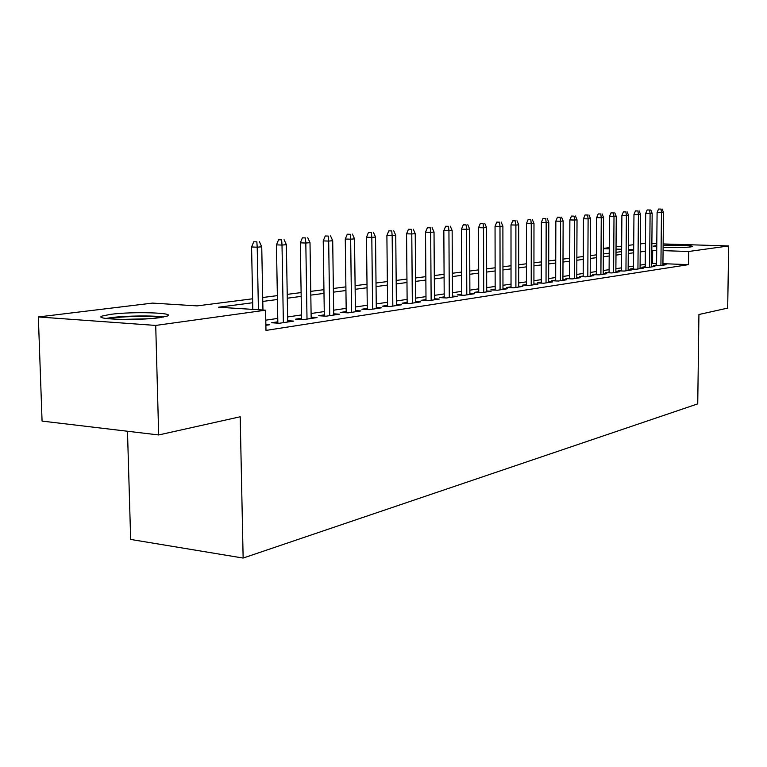 <?xml version="1.0" encoding="UTF-8"?>
<svg xmlns="http://www.w3.org/2000/svg" width="767" height="767" viewBox="0 0 767 767"><rect width="100%" height="100%" fill="white"/><g stroke="black" fill="none" stroke-linecap="round" stroke-linejoin="round"><path stroke-width="1.15" d="M663.129 245.296C676.091 244.865 694.538 245.661 692.323 246.581L690.76 246.926C684.25 247.578 675.027 247.722 663.1 247.377M656.753 247.003L653.196 246.169L656.763 245.622M159.536 317.691C138.108 320.798 92.04 319.398 102.279 316.014L110.669 314.336C132.375 311.383 176.506 312.696 167.225 316.081L159.536 317.691M127.485 431.246L130.658 539.441L243.139 558.06L697.74 403.873L698.929 314.508L727.691 308.104L728.65 245.948L688.68 251.49L663.072 250.646M243.139 558.06L240.196 416.778L158.673 434.956L42.07 421.093L38.35 316.953L152.547 303.099L197.1 305.889L252.602 298.794M603.38 248.383L609.257 247.664M616.045 246.84L621.663 246.159M628.336 245.354L633.705 244.702M640.282 243.896L645.421 243.388M656.571 265.027L653.359 265.507L659.409 265.737L666.082 264.73L662.918 264.605M645.2 266.734L641.921 267.223L648.029 267.462L654.893 266.427L651.653 266.293M633.504 268.488L630.148 268.987L636.313 269.236L643.379 268.162L640.062 268.038M621.481 270.291L618.029 270.809L624.261 271.058L631.538 269.955L628.144 269.821M609.094 272.151L605.566 272.678L611.855 272.937L619.343 271.806L615.863 271.662M596.333 274.059L592.718 274.605L599.085 274.874L606.793 273.704L603.226 273.551M583.198 276.034L579.488 276.59L585.911 276.868L593.859 275.66L590.197 275.506M569.651 278.057L565.845 278.632L572.335 278.92L580.533 277.683L576.774 277.52M555.682 280.156L551.78 280.741L558.338 281.038L566.794 279.763L562.94 279.591M541.272 282.314L537.264 282.918L543.889 283.224L552.614 281.911L548.654 281.729M526.402 284.547L522.279 285.171L528.981 285.487L537.983 284.126L533.918 283.934M511.033 286.848L506.795 287.491L513.574 287.817L522.873 286.407L518.693 286.206M495.166 289.236L490.803 289.888L497.649 290.223L507.265 288.775L502.97 288.565M478.752 291.69L474.265 292.371L481.187 292.716L491.129 291.211L486.7 290.99M461.772 294.24L457.151 294.931L464.15 295.295L474.437 293.742L469.883 293.502M444.198 296.877L439.443 297.586L446.509 297.97L457.17 296.359L452.472 296.11M426.001 299.609L421.102 300.338L428.245 300.731L439.28 299.063L434.448 298.804M407.143 302.438L402.081 303.195L409.31 303.598L420.747 301.872L415.762 301.594M387.584 305.371L382.359 306.148L389.665 306.579L401.534 304.777L396.386 304.48M367.288 308.411L361.899 309.216L369.282 309.657L381.602 307.797L376.281 307.481M346.205 311.575L340.644 312.409L348.103 312.869L360.902 310.932L355.399 310.597M324.307 314.853L318.545 315.716L326.09 316.196L339.397 314.182L333.712 313.828M301.527 318.276L295.573 319.168L303.195 319.666L317.039 317.567L311.153 317.193M277.827 321.824L271.652 322.754L279.351 323.271L293.771 321.095L287.673 320.683M252.679 302.744L218.47 307.231L265.593 310.184L265.976 330.414L688.517 264.644L662.928 263.675M656.581 263.436L651.682 263.417M645.22 264.366L640.09 265.123M633.532 266.082L628.163 266.878M621.491 267.856L615.882 268.68M609.103 269.677L603.245 270.54M596.352 271.556L590.216 272.458M583.208 273.483L576.794 274.433M569.66 275.478L562.949 276.465M555.692 277.529L548.664 278.565M541.281 279.658L533.918 280.732M526.402 281.844L518.693 282.975M511.033 284.106L502.96 285.286M495.156 286.436L486.7 287.683M478.742 288.852L469.874 290.156M461.763 291.345L452.453 292.716M444.179 293.934L434.419 295.372M425.982 296.608L415.733 298.123M407.114 299.389L396.347 300.971M387.546 302.265L376.242 303.924M367.249 305.247L355.361 307.001M346.166 308.353L333.655 310.194M324.259 311.575L311.095 313.511M301.479 314.93L287.606 316.963M277.759 318.41L265.775 320.175M265.881 325.313L269.543 324.757L265.861 324.508M158.673 434.956L155.72 325.429L38.35 316.953M651.873 243.59L656.782 243.743M663.139 243.935L728.65 245.948M688.517 264.644L688.68 251.49M265.593 310.184L155.72 325.429M656.715 250.435L651.806 250.416M645.344 251.26L640.205 251.94M633.638 252.794L628.269 253.503M621.596 254.376L615.987 255.114M609.199 256.005L603.332 256.772M596.429 257.674L590.293 258.479M583.275 259.399L576.851 260.243M569.718 261.183L562.997 262.065M555.73 263.014L548.693 263.934M541.301 264.903L533.937 265.871M526.411 266.858L518.693 267.865M511.023 268.872L502.941 269.936M495.127 270.962L486.661 272.064M478.694 273.11L469.816 274.279M461.696 275.343L452.377 276.561M444.093 277.654L434.314 278.929M425.867 280.041L415.599 281.384M406.97 282.515L396.194 283.934M387.383 285.084L376.06 286.57M367.048 287.75L355.14 289.312M345.936 290.52L333.415 292.16M324 293.397L310.808 295.122M301.172 296.388L287.289 298.21M277.424 299.504L262.784 301.421M633.667 249.668L628.307 249.496M621.634 249.275L616.026 249.093M609.247 248.863L603.38 248.671M262.707 297.5L277.357 295.631M287.222 294.365L301.115 292.591M310.75 291.364L323.942 289.677M333.357 288.469L345.888 286.868M355.102 285.688L367.01 284.164M376.022 283.013L387.345 281.566M396.165 280.444L406.941 279.063M415.58 277.961L425.838 276.647M434.295 275.564L444.074 274.318M452.357 273.253L461.676 272.064M469.797 271.029L478.685 269.888M486.652 268.872L495.127 267.788M502.941 266.791L511.023 265.756M518.693 264.778L526.411 263.79M533.937 262.832L541.31 261.883M548.702 260.943L555.739 260.042M563.007 259.112L569.728 258.249M576.861 257.338L583.284 256.523M590.302 255.622L596.448 254.836M603.351 253.954L609.219 253.206M616.006 252.333L621.615 251.614M628.298 250.761L633.667 250.08M652.554 263.282L652.679 250.301M256.859 241.873L253.743 241.768L256.859 241.873L257.204 247.195L261.739 246.801L262.947 310.021M258.412 309.734L257.204 247.195L251.576 246.984L252.813 309.389M253.743 241.768L251.576 246.984M261.739 246.801L259.39 241.672M108.665 318.775L113.995 317.864C127.121 316.09 153.093 315.889 160.974 317.49M163.668 317.03C153.573 315.381 125.414 315.707 110.927 317.653L105.913 318.449M148.261 318.765L121.56 319.427M664.452 247.425L680.991 247.492M683.502 247.415L663.11 247.29M281.652 239.86L278.565 239.755L281.652 239.86L282.007 245.066L286.369 244.692L287.692 322.015M283.368 322.667L282.007 245.066L276.446 244.865L277.846 323.175M278.565 239.755L276.446 244.865M286.369 244.692L284.078 239.668M305.448 237.933L302.39 237.828L305.448 237.933L305.812 243.034L310.002 242.669L311.172 318.458M307.011 319.091L305.812 243.034L300.309 242.842L301.546 319.561M302.39 237.828L300.309 242.842M310.002 242.669L307.768 237.741M328.295 236.073L325.275 235.977L328.295 236.073L328.679 241.078L332.705 240.733L333.722 315.045M329.733 315.649L328.679 241.078L323.233 240.896L324.326 316.09M325.275 235.977L323.233 240.896M332.705 240.733L330.529 235.9M350.27 234.29L347.278 234.203L350.27 234.29L350.663 239.189L354.527 238.863L355.418 311.757M351.574 312.342L350.663 239.189L345.275 239.016L346.224 312.754M347.278 234.203L345.275 239.016M354.527 238.863L352.417 234.117M371.401 232.583L368.438 232.487L371.401 232.583L371.813 237.386L375.533 237.061L376.29 308.602M372.589 309.159L371.813 237.386L366.482 237.214L367.297 309.542M368.438 232.487L366.482 237.214M375.533 237.061L373.471 232.411M391.755 230.925L388.821 230.848L391.755 230.925L392.167 235.642L395.753 235.335L396.395 305.554M392.829 306.1L392.167 235.642L386.894 235.479L387.594 306.455M388.821 230.848L386.894 235.479M395.753 235.335L393.749 230.762M411.361 229.333L408.456 229.256L411.361 229.333L411.783 233.964L415.235 233.667L415.762 302.62M412.33 303.147L411.783 233.964L406.568 233.81L407.152 303.483M408.456 229.256L406.568 233.81M415.235 233.667L413.279 229.18M430.258 227.799L427.392 227.722L430.258 227.799L430.69 232.343L434.026 232.056L434.448 299.792M431.14 300.3L430.69 232.343L425.532 232.19L426.011 300.606M427.392 227.722L425.532 232.19M434.026 232.056L432.109 227.655M448.494 226.323L445.656 226.246L448.494 226.323L448.935 230.781L452.147 230.512L452.482 297.069M449.28 297.548L448.935 230.781L443.834 230.637L444.208 297.845M445.656 226.246L443.834 230.637M452.147 230.512L450.277 226.179M466.096 224.894L463.287 224.827L466.096 224.894L466.547 229.275L469.644 229.007L469.883 294.432M466.796 294.902L466.547 229.275L461.494 229.141L461.772 295.17M463.287 224.827L461.494 229.141M469.644 229.007L467.822 224.75M483.095 223.513L480.324 223.446L483.095 223.513L483.555 227.818L486.556 227.559L486.709 291.882M483.718 292.332L483.555 227.818L478.56 227.684L478.752 292.591M480.324 223.446L478.56 227.684M486.556 227.559L484.763 223.379M499.528 222.181L496.786 222.114L499.528 222.181L499.988 226.418L502.893 226.169L502.97 289.427M500.084 289.859L499.988 226.418L495.051 226.284L495.166 290.108M496.786 222.114L495.051 226.284M502.893 226.169L501.148 222.046M515.424 220.896L512.711 220.829L515.424 220.896L515.884 225.057L518.693 224.817L518.693 287.04M515.903 287.462L515.884 225.057L510.995 224.932L511.033 287.692M512.711 220.829L510.995 224.932M518.693 224.817L516.987 220.762M530.802 219.64L528.108 219.583L530.802 219.64L531.263 223.734L533.985 223.504L533.918 284.739M531.215 285.142L531.263 223.734L526.43 223.619L526.402 285.362M528.108 219.583L526.43 223.619M533.985 223.504L532.308 219.525M545.682 218.432L543.026 218.374L545.682 218.432L546.162 222.459L548.788 222.238L548.654 282.505M546.037 282.898L546.162 222.459L541.368 222.344L541.272 283.109M543.026 218.374L541.368 222.344M548.788 222.238L547.149 218.317M560.102 217.262L557.475 217.205L560.102 217.262L560.581 221.232L563.131 221.011L562.93 280.348M560.399 280.732L560.581 221.232L555.845 221.117L555.682 280.923M557.475 217.205L555.845 221.117M563.131 221.011L561.521 217.147M574.08 216.131L571.473 216.073L574.08 216.131L574.56 220.033L577.024 219.822L576.774 278.248M574.32 278.622L574.56 220.033L569.871 219.928L569.651 278.805M571.473 216.073L569.871 219.928M577.024 219.822L575.451 216.016M587.627 215.028L585.048 214.981L587.627 215.028L588.107 218.873L590.504 218.672L590.197 276.216M587.81 276.58L588.107 218.873L583.466 218.768L583.188 276.743M585.048 214.981L583.466 218.768M590.504 218.672L588.96 214.923M600.772 213.964L598.222 213.916L600.772 213.964L601.251 217.751L603.571 217.55L603.217 274.241M600.906 274.596L601.251 217.751L596.659 217.646L596.333 274.759M598.222 213.916L596.659 217.646M603.571 217.55L602.057 213.859M613.523 212.929L611.002 212.881L613.523 212.929L614.003 216.658L616.256 216.467L615.863 272.333M613.61 272.668L614.003 216.658L609.458 216.562L609.084 272.822M611.002 212.881L609.458 216.562M616.256 216.467L614.779 212.833M625.901 211.922L623.408 211.874L625.901 211.922L626.39 215.594L628.576 215.412L628.135 270.473M625.949 270.809L626.39 215.594L621.893 215.498L621.471 270.943M623.408 211.874L621.893 215.498M628.576 215.412L627.118 211.826M637.933 210.954L635.459 210.906L637.933 210.954L638.412 214.568L640.541 214.386L640.062 268.671M637.933 268.987L638.412 214.568L633.964 214.472L633.504 269.121M635.459 210.906L633.964 214.472M640.541 214.386L639.112 210.858M649.62 210.005L647.166 209.957L649.62 210.005L650.1 213.571L652.171 213.389L651.643 266.916M649.582 267.223L650.1 213.571L645.699 213.475L645.191 267.347M647.166 209.957L645.699 213.475M652.171 213.389L650.771 209.909M660.981 209.084L658.556 209.036L660.981 209.084L661.461 212.593L663.474 212.421L662.918 265.209M660.914 265.516L661.461 212.593L657.098 212.507L656.562 265.631M658.556 209.036L657.098 212.507M663.474 212.421L662.094 208.988"/></g></svg>
